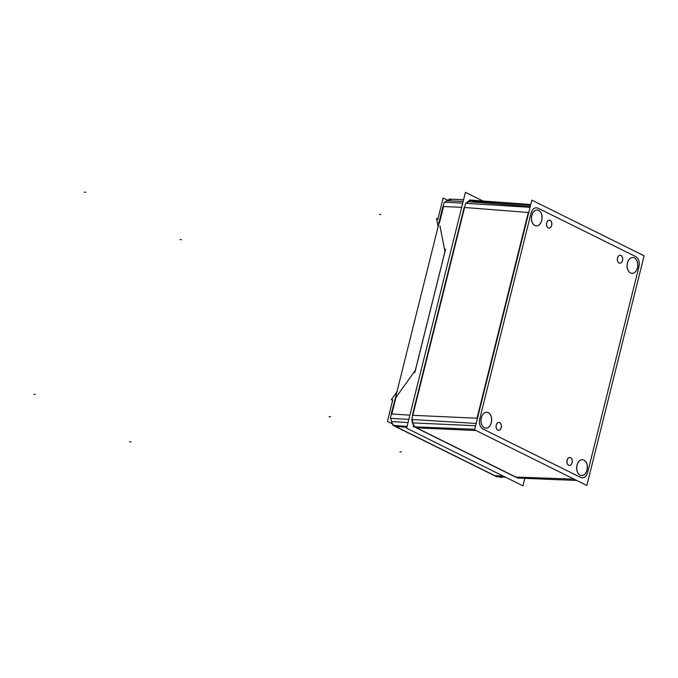 <?xml version="1.0" encoding="UTF-8"?>
<svg xmlns="http://www.w3.org/2000/svg" width="678" height="678" viewBox="0 0 678 678"><rect width="100%" height="100%" fill="white"/><g stroke="black" fill="none" stroke-linecap="round" stroke-linejoin="round"><path stroke-width="1.02" d="M416.207 427.843L515.636 477.117L416.207 427.843M470.905 200.561L466.023 203.341C467.642 201.197 469.498 200.298 471.591 200.646L471.117 200.578M464.193 207.417L412.351 415.317L464.193 207.417M411.936 419.496C412.122 422.665 413.088 425.123 414.826 426.869C413.088 425.123 412.122 422.665 411.936 419.496M471.074 200.603L530.56 205.29L472.769 201.078M439.336 220.842L442.87 206.663M398.24 394.282L395.927 397.503L391.825 413.978L409.876 415.156L391.825 413.978L395.927 397.503M415.411 370.213L444.98 251.614L415.411 370.213M394.647 400.986L391.147 414.114M580.809 477.507C583.944 478.541 586.233 476.846 587.665 472.413L638.956 266.691C639.803 261.945 638.769 258.606 635.871 256.665L537.874 208.095C534.747 207.053 532.467 208.748 531.018 213.197L479.727 418.919C478.88 423.657 479.914 426.996 482.812 428.937L580.809 477.507C583.944 478.541 586.233 476.846 587.665 472.413L638.956 266.691C639.803 261.945 638.769 258.606 635.871 256.665L537.874 208.095C534.747 207.053 532.467 208.748 531.018 213.197L479.727 418.919C478.88 423.657 479.914 426.996 482.812 428.937L580.809 477.507M581.461 475.575A7.958 5.305 -86.7 0 1 580.097 475.193A7.958 5.305 -86.7 0 1 576.792 466.278A7.958 5.305 -86.7 0 1 582.368 459.684M582.419 459.684A7.958 5.305 -86.7 0 1 583.86 460.074A7.958 5.305 -86.7 0 1 587.165 469.04A7.958 5.305 -86.7 0 1 581.504 475.575M485.762 428.14A7.958 5.305 -86.7 0 1 484.397 427.759A7.958 5.305 -86.7 0 1 481.092 418.851A7.958 5.305 -86.7 0 1 486.668 412.258M486.719 412.258A7.958 5.305 -86.7 0 1 488.168 412.639A7.958 5.305 -86.7 0 1 491.465 421.614A7.958 5.305 -86.7 0 1 485.812 428.149M536.188 225.918A7.958 5.305 -86.7 0 1 534.815 225.537A7.958 5.305 -86.7 0 1 531.51 216.621A7.958 5.305 -86.7 0 1 537.095 210.027M537.137 210.027A7.958 5.305 -86.7 0 1 538.586 210.417A7.958 5.305 -86.7 0 1 541.883 219.384A7.958 5.305 -86.7 0 1 536.23 225.918M631.888 273.344A7.958 5.305 -86.7 0 1 630.515 272.963A7.958 5.305 -86.7 0 1 627.209 264.047A7.958 5.305 -86.7 0 1 632.794 257.454M632.837 257.454A7.958 5.305 -86.7 0 1 634.286 257.843A7.958 5.305 -86.7 0 1 637.583 266.81A7.958 5.305 -86.7 0 1 631.93 273.344M619.7 263.208A3.983 2.653 -86.7 0 1 619.031 263.022A3.983 2.653 -86.7 0 1 617.378 258.572A3.983 2.653 -86.7 0 1 620.158 255.267M620.201 255.267A3.983 2.653 -86.7 0 1 620.912 255.462A3.983 2.653 -86.7 0 1 622.565 259.937A3.983 2.653 -86.7 0 1 619.751 263.217M498.44 430.335A3.983 2.653 -86.7 0 1 497.771 430.14A3.983 2.653 -86.7 0 1 496.11 425.691A3.983 2.653 -86.7 0 1 498.898 422.386M498.94 422.386A3.983 2.653 -86.7 0 1 499.652 422.58A3.983 2.653 -86.7 0 1 501.305 427.055A3.983 2.653 -86.7 0 1 498.483 430.335M569.283 465.439A3.983 2.653 -86.7 0 1 568.605 465.252A3.983 2.653 -86.7 0 1 566.952 460.803A3.983 2.653 -86.7 0 1 569.732 457.497M569.783 457.497A3.983 2.653 -86.7 0 1 570.495 457.692A3.983 2.653 -86.7 0 1 572.139 462.167A3.983 2.653 -86.7 0 1 569.325 465.447M548.866 228.105A3.983 2.653 -86.7 0 1 548.188 227.91A3.983 2.653 -86.7 0 1 546.536 223.469A3.983 2.653 -86.7 0 1 549.316 220.155M549.358 220.164A3.983 2.653 -86.7 0 1 550.07 220.35A3.983 2.653 -86.7 0 1 551.722 224.833A3.983 2.653 -86.7 0 1 548.909 228.105M524.823 478.363L522.958 485.846L406.631 428.191L465.439 192.323L482.939 200.993M412.351 419.521A9.95 6.712 93.7 0 0 415.241 426.886M390.986 418.377A9.95 6.712 93.7 0 0 393.833 425.462M505.695 477.287L496.533 476.659L393.13 425.42L407.08 426.369M518.043 478.134L414.639 426.886M437.869 219.087L436.505 218.409L438.234 227.138M451.26 199.73L450.175 199.188A1.992 1.424 116.4 0 0 448.921 199.722M437.734 219.638L443.124 198.018L447.497 200.179M408.834 419.343L390.316 418.343L444.226 202.129L462.743 203.129M411.732 419.496L465.633 203.281M415.682 369.824L397.85 394.749M392.664 400.393L391.299 399.715L397.274 391.418M439.954 225.867L445.056 252.03M445.548 249.148L414.75 372.68M392.63 424.038A1.992 1.424 -63.6 0 0 393.299 425.42A1.992 1.424 -63.6 0 0 393.325 425.428L393.299 425.42M392.816 399.783L387.426 421.402L392.579 423.953M499.313 476.854L500.856 477.617L501.017 476.973M472.134 200.688A9.95 6.678 92.4 0 0 471.329 200.578A9.95 6.678 92.4 0 0 466.43 203.366M450.243 199.688L449.828 199.663A9.95 6.678 92.4 0 0 445.141 202.18M463.591 199.73L449.556 199.086M412.97 426.793L474.719 429.276M517.941 478.083L576.732 480.448M465.625 203.315L530.06 207.298M411.732 419.479L476.168 423.462M469.515 200.002L530.747 204.536M635.786 256.657C638.761 258.598 639.803 261.979 638.905 266.793M587.673 472.278C586.233 476.829 583.919 478.549 580.741 477.439M482.897 428.945C479.914 427.013 478.871 423.631 479.778 418.809M531.01 213.324C532.442 208.765 534.756 207.053 537.942 208.171M474.583 429.827L586.834 485.456L644.1 255.784L531.849 200.146L474.583 429.827M580.495 475.337A7.958 5.305 -86.7 0 1 576.842 466.532A7.958 5.305 -86.7 0 1 582.461 459.684A7.958 5.305 -86.7 0 1 584.258 460.243M583.639 459.93A7.958 5.305 -86.7 0 1 587.284 468.829A7.958 5.305 -86.7 0 1 581.555 475.575A7.958 5.305 -86.7 0 1 579.876 475.024M484.804 427.911A7.958 5.305 -86.7 0 1 481.143 419.106A7.958 5.305 -86.7 0 1 486.762 412.258A7.958 5.305 -86.7 0 1 488.567 412.817M487.94 412.504A7.958 5.305 -86.7 0 1 491.584 421.402A7.958 5.305 -86.7 0 1 485.855 428.149A7.958 5.305 -86.7 0 1 484.177 427.598M535.222 225.681A7.958 5.305 -86.7 0 1 531.569 216.875A7.958 5.305 -86.7 0 1 537.179 210.027A7.958 5.305 -86.7 0 1 538.985 210.587M538.357 210.282A7.958 5.305 -86.7 0 1 542.002 219.172A7.958 5.305 -86.7 0 1 536.273 225.927A7.958 5.305 -86.7 0 1 534.595 225.367M630.921 273.107A7.958 5.305 -86.7 0 1 627.26 264.301A7.958 5.305 -86.7 0 1 632.879 257.454A7.958 5.305 -86.7 0 1 634.684 258.013M634.057 257.708A7.958 5.305 -86.7 0 1 637.701 266.607A7.958 5.305 -86.7 0 1 631.972 273.353A7.958 5.305 -86.7 0 1 630.294 272.802M619.277 263.098A3.983 2.653 -86.7 0 1 617.446 258.699A3.983 2.653 -86.7 0 1 620.243 255.267A3.983 2.653 -86.7 0 1 621.158 255.547M620.845 255.394A3.983 2.653 -86.7 0 1 622.667 259.852A3.983 2.653 -86.7 0 1 619.794 263.217A3.983 2.653 -86.7 0 1 618.963 262.945M498.016 430.216A3.983 2.653 -86.7 0 1 496.186 425.826A3.983 2.653 -86.7 0 1 498.983 422.394A3.983 2.653 -86.7 0 1 499.898 422.674M499.584 422.513A3.983 2.653 -86.7 0 1 501.406 426.971A3.983 2.653 -86.7 0 1 498.533 430.335A3.983 2.653 -86.7 0 1 497.703 430.064M568.85 465.328A3.983 2.653 -86.7 0 1 567.028 460.93A3.983 2.653 -86.7 0 1 569.825 457.497A3.983 2.653 -86.7 0 1 570.74 457.777M570.427 457.625A3.983 2.653 -86.7 0 1 572.249 462.082A3.983 2.653 -86.7 0 1 569.367 465.447A3.983 2.653 -86.7 0 1 568.545 465.176M548.434 227.994A3.983 2.653 -86.7 0 1 546.604 223.596A3.983 2.653 -86.7 0 1 549.4 220.164A3.983 2.653 -86.7 0 1 550.316 220.443M550.002 220.291A3.983 2.653 -86.7 0 1 551.824 224.749A3.983 2.653 -86.7 0 1 548.951 228.113A3.983 2.653 -86.7 0 1 548.121 227.833M406.868 427.233L395.681 426.504L494.804 475.634L503.618 476.261L494.804 475.634L395.681 426.504L406.868 427.233M439.437 223.011L443.539 206.544L461.701 207.315L443.539 206.544L439.437 223.011M475.998 430.522L416.589 427.843L475.998 430.522M515.983 477.1L574.096 479.143L515.983 477.1M528.315 212.494L464.616 207.485L528.315 212.494L477.024 418.216L412.8 415.317L477.024 418.216L528.315 212.494M580.097 475.193A7.958 5.305 -86.7 0 1 577.003 465.167A7.958 5.305 -86.7 0 1 583.86 460.074A7.958 5.305 -86.7 0 1 586.953 470.091A7.958 5.305 -86.7 0 1 580.097 475.193M484.397 427.759A7.958 5.305 -86.7 0 1 481.312 417.741A7.958 5.305 -86.7 0 1 488.168 412.639A7.958 5.305 -86.7 0 1 491.253 422.665A7.958 5.305 -86.7 0 1 484.397 427.759M534.815 225.537A7.958 5.305 -86.7 0 1 531.73 215.511A7.958 5.305 -86.7 0 1 538.586 210.417A7.958 5.305 -86.7 0 1 541.671 220.435A7.958 5.305 -86.7 0 1 534.815 225.537M630.515 272.963A7.958 5.305 -86.7 0 1 627.43 262.937A7.958 5.305 -86.7 0 1 634.286 257.843A7.958 5.305 -86.7 0 1 637.371 267.869A7.958 5.305 -86.7 0 1 630.515 272.963M619.031 263.022A3.983 2.653 -86.7 0 1 617.489 258.013A3.983 2.653 -86.7 0 1 620.912 255.462A3.983 2.653 -86.7 0 1 622.455 260.471A3.983 2.653 -86.7 0 1 619.031 263.022M497.771 430.14A3.983 2.653 -86.7 0 1 496.22 425.131A3.983 2.653 -86.7 0 1 499.652 422.58A3.983 2.653 -86.7 0 1 501.195 427.598A3.983 2.653 -86.7 0 1 497.771 430.14M568.605 465.252A3.983 2.653 -86.7 0 1 567.062 460.235A3.983 2.653 -86.7 0 1 570.495 457.692A3.983 2.653 -86.7 0 1 572.037 462.701A3.983 2.653 -86.7 0 1 568.605 465.252M548.188 227.91A3.983 2.653 -86.7 0 1 546.646 222.901A3.983 2.653 -86.7 0 1 550.07 220.35A3.983 2.653 -86.7 0 1 551.612 225.367A3.983 2.653 -86.7 0 1 548.188 227.91M408.02 422.606L391.537 421.53M443.641 204.476L438.683 223.469L442.954 206.349M392.799 424.903L393.74 425.369M463.167 201.442L446.59 200.739M412.91 422.903L475.6 425.733M468.032 201.697L530.238 206.595M129.6 441.81L131.083 441.895L129.6 441.81M33.9 394.384L35.383 394.469L33.9 394.384M84.318 192.154L85.801 192.238L84.318 192.154M180.017 239.58L181.501 239.665L180.017 239.58M329.076 416.682L330.55 416.767L329.076 416.682M399.918 451.785L401.393 451.87L399.918 451.785M379.494 214.451L380.977 214.536L379.494 214.451M445.09 202.18L445.7 201.527M390.782 418.368L391.782 422.521L393.155 424.716L391.799 422.555L390.782 418.368"/></g></svg>
